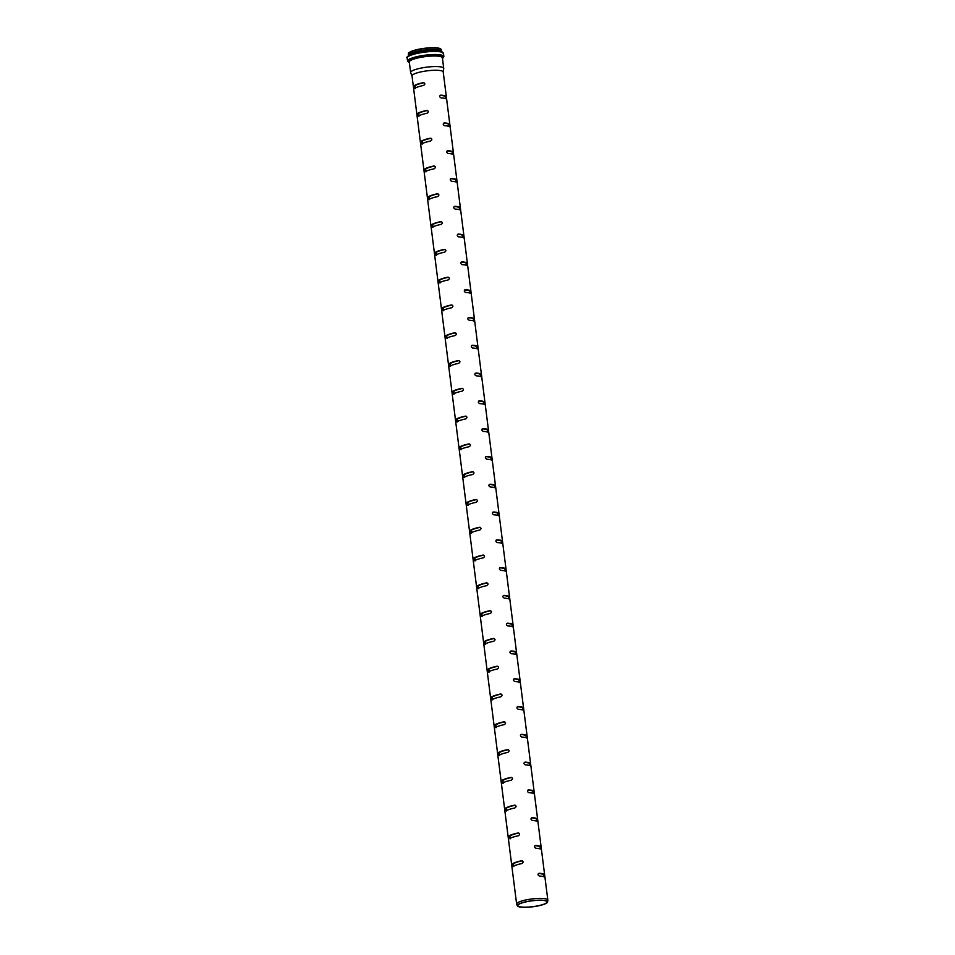 <?xml version="1.0" encoding="UTF-8"?>
<svg xmlns="http://www.w3.org/2000/svg" width="955" height="955" viewBox="0 0 955 955"><rect width="100%" height="100%" fill="white"/><g stroke="black" fill="none" stroke-linecap="round" stroke-linejoin="round"><path stroke-width="1.43" d="M539.408 876.057C537.689 875.078 537.57 874.147 539.062 873.276A15.722 3.14 -7.2 0 1 539.897 873.336A15.722 3.14 -7.2 0 1 544.648 874.935L545.007 877.705A15.722 3.14 172.8 0 0 540.255 876.117A15.722 3.14 172.8 0 0 539.408 876.057M543.729 876.714L543.67 875.15A14.719 2.937 172.8 0 0 543.658 875.078A14.719 2.937 172.8 0 0 539.205 873.562A14.719 2.937 172.8 0 0 538.369 873.515M545.007 877.74L547.836 900.099A15.722 3.14 172.8 0 0 543.073 898.488A15.722 3.14 172.8 0 0 525.966 899.932A15.722 3.14 172.8 0 0 516.631 904.039A15.722 3.14 172.8 0 0 516.679 904.206L517.347 905.817A15.268 3.044 172.8 0 0 532.83 906.761A15.268 3.044 172.8 0 0 547.585 901.998A15.268 3.044 172.8 0 0 542.977 900.255A15.268 3.044 172.8 0 0 525.978 901.747A15.268 3.044 172.8 0 0 517.347 905.817M535.898 848.267C534.179 847.288 534.06 846.369 535.552 845.485A15.722 3.14 -7.2 0 1 536.388 845.545A15.722 3.14 -7.2 0 1 541.139 847.145L541.497 849.914A15.722 3.14 172.8 0 0 536.746 848.327A15.722 3.14 172.8 0 0 535.898 848.267M540.22 848.923L540.148 847.36A14.719 2.937 172.8 0 0 540.148 847.288A14.719 2.937 172.8 0 0 535.695 845.772A14.719 2.937 172.8 0 0 534.86 845.724M543.67 875.15L544.648 874.935L541.497 849.914M536.71 821.133L536.638 819.569L537.629 819.354L537.987 822.124A15.722 3.14 172.8 0 0 533.236 820.536A15.722 3.14 172.8 0 0 532.389 820.476C530.67 819.497 530.55 818.578 532.042 817.695A15.722 3.14 -7.2 0 1 532.878 817.755A15.722 3.14 -7.2 0 1 537.629 819.354L534.478 794.333A15.722 3.14 172.8 0 0 529.715 792.746A15.722 3.14 172.8 0 0 528.879 792.686C527.16 791.707 527.041 790.788 528.533 789.916A15.722 3.14 -7.2 0 1 529.368 789.964A15.722 3.14 -7.2 0 1 534.12 791.564L534.478 794.333M536.638 819.569A14.719 2.937 172.8 0 0 536.638 819.497A14.719 2.937 172.8 0 0 532.186 817.981A14.719 2.937 172.8 0 0 531.35 817.934M537.987 822.16L541.151 847.169L540.148 847.36M533.2 793.342L533.129 791.779A14.719 2.937 172.8 0 0 533.129 791.707A14.719 2.937 172.8 0 0 528.676 790.191A14.719 2.937 172.8 0 0 527.84 790.143M529.691 765.552L529.619 763.988L530.61 763.773L530.968 766.543A15.722 3.14 172.8 0 0 526.205 764.955A15.722 3.14 172.8 0 0 525.369 764.895C523.65 763.916 523.531 762.997 525.023 762.126A15.722 3.14 -7.2 0 1 525.859 762.174A15.722 3.14 -7.2 0 1 530.61 763.773L527.447 738.752A15.722 3.14 172.8 0 0 522.695 737.165A15.722 3.14 172.8 0 0 521.86 737.105C520.141 736.126 520.021 735.207 521.502 734.335A15.722 3.14 -7.2 0 1 522.349 734.383A15.722 3.14 -7.2 0 1 527.1 735.983L527.458 738.788M529.619 763.988A14.719 2.937 172.8 0 0 529.619 763.916A14.719 2.937 172.8 0 0 525.166 762.4A14.719 2.937 172.8 0 0 524.331 762.353M530.968 766.578L534.132 791.588L533.129 791.779M526.181 737.761L526.11 736.198A14.719 2.937 172.8 0 0 526.11 736.126A14.719 2.937 172.8 0 0 521.657 734.61A14.719 2.937 172.8 0 0 520.821 734.562M518.35 709.314C516.619 708.335 516.512 707.416 517.992 706.545A15.722 3.14 -7.2 0 1 518.84 706.593A15.722 3.14 -7.2 0 1 523.591 708.192L523.937 710.962A15.722 3.14 172.8 0 0 519.186 709.374A15.722 3.14 172.8 0 0 518.35 709.314M522.672 709.971L522.6 708.407A14.719 2.937 172.8 0 0 522.6 708.335A14.719 2.937 172.8 0 0 518.147 706.819A14.719 2.937 172.8 0 0 517.312 706.772M526.11 736.198L527.1 735.983L523.937 710.962M519.162 682.18L519.09 680.617L520.081 680.402L520.427 683.171A15.722 3.14 172.8 0 0 515.676 681.584A15.722 3.14 172.8 0 0 514.841 681.524C513.11 680.545 513.002 679.626 514.482 678.754A15.722 3.14 -7.2 0 1 515.33 678.802A15.722 3.14 -7.2 0 1 520.081 680.402L516.918 655.393A15.722 3.14 172.8 0 0 512.167 653.793A15.722 3.14 172.8 0 0 511.331 653.733C509.6 652.754 509.481 651.835 510.973 650.964A15.722 3.14 -7.2 0 1 511.82 651.012A15.722 3.14 -7.2 0 1 516.571 652.611L516.918 655.393M519.09 680.617A14.719 2.937 172.8 0 0 519.078 680.545A14.719 2.937 172.8 0 0 514.638 679.029A14.719 2.937 172.8 0 0 513.802 678.981M520.427 683.207L523.591 708.216L522.6 708.407M515.64 654.39L515.581 652.826A14.719 2.937 172.8 0 0 515.569 652.754A14.719 2.937 172.8 0 0 511.116 651.238A14.719 2.937 172.8 0 0 510.292 651.191M512.131 626.599L512.071 625.036L513.062 624.821L513.408 627.602A15.722 3.14 172.8 0 0 508.657 626.003A15.722 3.14 172.8 0 0 507.821 625.943C506.09 624.964 505.971 624.045 507.463 623.173A15.722 3.14 -7.2 0 1 508.299 623.221A15.722 3.14 -7.2 0 1 513.062 624.821L509.898 599.812A15.722 3.14 172.8 0 0 505.147 598.212A15.722 3.14 172.8 0 0 504.3 598.152C502.581 597.173 502.461 596.254 503.954 595.383A15.722 3.14 -7.2 0 1 504.789 595.431A15.722 3.14 -7.2 0 1 509.552 597.03L509.898 599.836M512.071 625.036A14.719 2.937 172.8 0 0 512.059 624.964A14.719 2.937 172.8 0 0 507.606 623.448A14.719 2.937 172.8 0 0 506.783 623.4M513.408 627.626L516.571 652.635L515.581 652.826M508.621 598.809L508.561 597.245A14.719 2.937 172.8 0 0 508.549 597.173A14.719 2.937 172.8 0 0 504.097 595.657A14.719 2.937 172.8 0 0 503.273 595.61M500.79 570.362C499.071 569.383 498.952 568.464 500.444 567.592A15.722 3.14 -7.2 0 1 501.28 567.64A15.722 3.14 -7.2 0 1 506.031 569.24L506.389 572.021A15.722 3.14 172.8 0 0 501.638 570.422A15.722 3.14 172.8 0 0 500.79 570.362M505.111 571.018L505.04 569.455A14.719 2.937 172.8 0 0 505.04 569.383A14.719 2.937 172.8 0 0 500.587 567.867A14.719 2.937 172.8 0 0 499.752 567.819M501.602 543.228L501.53 541.664L502.521 541.449L502.879 544.231A15.722 3.14 172.8 0 0 498.128 542.631A15.722 3.14 172.8 0 0 497.28 542.571C495.561 541.592 495.442 540.673 496.934 539.802A15.722 3.14 -7.2 0 1 497.77 539.85A15.722 3.14 -7.2 0 1 502.521 541.449L499.37 516.44A15.722 3.14 172.8 0 0 494.618 514.841A15.722 3.14 172.8 0 0 493.771 514.793C492.052 513.802 491.932 512.883 493.425 512.011A15.722 3.14 -7.2 0 1 494.26 512.059A15.722 3.14 -7.2 0 1 499.011 513.659L495.86 488.65A15.722 3.14 172.8 0 0 491.097 487.05A15.722 3.14 172.8 0 0 490.261 487.002C488.542 486.011 488.423 485.092 489.915 484.221A15.722 3.14 -7.2 0 1 490.751 484.269A15.722 3.14 -7.2 0 1 495.502 485.868L492.35 460.859A15.722 3.14 172.8 0 0 487.587 459.26A15.722 3.14 172.8 0 0 486.752 459.212C485.033 458.221 484.913 457.302 486.405 456.43A15.722 3.14 -7.2 0 1 487.241 456.478A15.722 3.14 -7.2 0 1 491.992 458.078L492.35 460.895M501.53 541.664A14.719 2.937 172.8 0 0 501.53 541.592A14.719 2.937 172.8 0 0 497.077 540.076A14.719 2.937 172.8 0 0 496.242 540.029M502.879 544.255L506.043 569.264L505.04 569.455M498.092 515.437L498.021 513.874A14.719 2.937 172.8 0 0 498.021 513.802A14.719 2.937 172.8 0 0 493.568 512.286A14.719 2.937 172.8 0 0 492.732 512.238M498.021 513.874L499.011 513.659L499.37 516.44M494.583 487.647L494.511 486.083A14.719 2.937 172.8 0 0 494.511 486.011A14.719 2.937 172.8 0 0 490.058 484.495A14.719 2.937 172.8 0 0 489.223 484.448M494.511 486.083L495.502 485.868L495.86 488.65M491.073 459.856L491.001 458.293A14.719 2.937 172.8 0 0 491.001 458.221A14.719 2.937 172.8 0 0 486.549 456.705A14.719 2.937 172.8 0 0 485.713 456.657M483.242 431.421C481.523 430.43 481.404 429.511 482.884 428.64A15.722 3.14 -7.2 0 1 483.731 428.688A15.722 3.14 -7.2 0 1 488.483 430.287L488.829 433.069A15.722 3.14 172.8 0 0 484.078 431.469A15.722 3.14 172.8 0 0 483.242 431.421M487.563 432.066L487.492 430.502A14.719 2.937 172.8 0 0 487.492 430.43A14.719 2.937 172.8 0 0 483.039 428.914A14.719 2.937 172.8 0 0 482.203 428.867M484.054 404.275L483.982 402.712L484.973 402.497L485.319 405.278A15.722 3.14 172.8 0 0 480.568 403.679A15.722 3.14 172.8 0 0 479.732 403.631C478.001 402.64 477.894 401.721 479.374 400.849A15.722 3.14 -7.2 0 1 480.222 400.897A15.722 3.14 -7.2 0 1 484.973 402.497L481.809 377.488A15.722 3.14 172.8 0 0 477.058 375.888A15.722 3.14 172.8 0 0 476.223 375.84C474.492 374.849 474.384 373.93 475.865 373.059A15.722 3.14 -7.2 0 1 476.712 373.107A15.722 3.14 -7.2 0 1 481.463 374.706L481.809 377.488M483.982 402.712A14.719 2.937 172.8 0 0 483.982 402.64A14.719 2.937 172.8 0 0 479.529 401.124A14.719 2.937 172.8 0 0 478.694 401.076M485.331 405.314L488.483 430.311L487.492 430.502M480.544 376.485L480.472 374.921A14.719 2.937 172.8 0 0 480.461 374.849A14.719 2.937 172.8 0 0 476.02 373.333A14.719 2.937 172.8 0 0 475.184 373.286M477.023 348.694L476.963 347.131L477.954 346.916L478.3 349.697A15.722 3.14 172.8 0 0 473.549 348.098A15.722 3.14 172.8 0 0 472.713 348.05C470.982 347.059 470.863 346.14 472.355 345.268A15.722 3.14 -7.2 0 1 473.202 345.316A15.722 3.14 -7.2 0 1 477.954 346.916L474.79 321.907A15.722 3.14 172.8 0 0 470.039 320.307A15.722 3.14 172.8 0 0 469.203 320.259C467.473 319.268 467.353 318.349 468.845 317.478A15.722 3.14 -7.2 0 1 469.681 317.526A15.722 3.14 -7.2 0 1 474.444 319.125L474.79 321.942M476.963 347.131A14.719 2.937 172.8 0 0 476.951 347.059A14.719 2.937 172.8 0 0 472.498 345.543A14.719 2.937 172.8 0 0 471.675 345.495M478.3 349.733L481.463 374.73L480.472 374.921M473.513 320.904L473.453 319.34A14.719 2.937 172.8 0 0 473.441 319.268A14.719 2.937 172.8 0 0 468.989 317.752A14.719 2.937 172.8 0 0 468.165 317.705M465.682 292.469C463.963 291.49 463.844 290.559 465.336 289.687A15.722 3.14 -7.2 0 1 466.171 289.735A15.722 3.14 -7.2 0 1 470.934 291.335L471.281 294.116A15.722 3.14 172.8 0 0 466.529 292.517A15.722 3.14 172.8 0 0 465.682 292.469M470.003 293.113L469.944 291.55A14.719 2.937 172.8 0 0 469.932 291.478A14.719 2.937 172.8 0 0 465.479 289.962A14.719 2.937 172.8 0 0 464.655 289.914M466.494 265.323L466.422 263.759L467.413 263.544L467.771 266.326A15.722 3.14 172.8 0 0 463.02 264.726A15.722 3.14 172.8 0 0 462.172 264.678C460.453 263.699 460.334 262.768 461.826 261.897A15.722 3.14 -7.2 0 1 462.662 261.945A15.722 3.14 -7.2 0 1 467.413 263.544L464.261 238.535A15.722 3.14 172.8 0 0 459.51 236.936A15.722 3.14 172.8 0 0 458.663 236.888C456.944 235.909 456.824 234.978 458.316 234.106A15.722 3.14 -7.2 0 1 459.152 234.154A15.722 3.14 -7.2 0 1 463.903 235.754L464.261 238.535M466.422 263.759A14.719 2.937 172.8 0 0 466.422 263.687A14.719 2.937 172.8 0 0 461.969 262.171A14.719 2.937 172.8 0 0 461.134 262.124M467.771 266.361L470.934 291.359L469.944 291.55M462.984 237.532L462.912 235.969A14.719 2.937 172.8 0 0 462.912 235.897A14.719 2.937 172.8 0 0 458.46 234.381A14.719 2.937 172.8 0 0 457.624 234.333M459.474 209.742L459.403 208.178L460.394 207.963L460.752 210.745A15.722 3.14 172.8 0 0 456.001 209.145A15.722 3.14 172.8 0 0 455.153 209.097C453.434 208.118 453.315 207.187 454.807 206.316A15.722 3.14 -7.2 0 1 455.642 206.364A15.722 3.14 -7.2 0 1 460.394 207.963L457.242 182.954A15.722 3.14 172.8 0 0 452.479 181.355A15.722 3.14 172.8 0 0 451.643 181.307C449.924 180.328 449.805 179.397 451.297 178.525A15.722 3.14 -7.2 0 1 452.133 178.573A15.722 3.14 -7.2 0 1 456.884 180.173L457.242 182.99M459.403 208.178A14.719 2.937 172.8 0 0 459.403 208.106A14.719 2.937 172.8 0 0 454.95 206.59A14.719 2.937 172.8 0 0 454.114 206.543M460.752 210.78L463.915 235.778L462.912 235.969M455.965 181.951L455.893 180.388A14.719 2.937 172.8 0 0 455.893 180.316A14.719 2.937 172.8 0 0 451.44 178.812A14.719 2.937 172.8 0 0 450.605 178.752M448.134 153.516C446.415 152.537 446.295 151.606 447.788 150.735A15.722 3.14 -7.2 0 1 448.623 150.783A15.722 3.14 -7.2 0 1 453.374 152.382L453.732 155.164A15.722 3.14 172.8 0 0 448.969 153.564A15.722 3.14 172.8 0 0 448.134 153.516M452.455 154.161L452.384 152.597A14.719 2.937 172.8 0 0 452.384 152.525A14.719 2.937 172.8 0 0 447.931 151.021A14.719 2.937 172.8 0 0 447.095 150.962M448.946 126.37L448.874 124.807L449.865 124.592L450.211 127.373A15.722 3.14 172.8 0 0 445.46 125.774A15.722 3.14 172.8 0 0 444.624 125.726C442.905 124.747 442.786 123.816 444.266 122.944A15.722 3.14 -7.2 0 1 445.114 122.992A15.722 3.14 -7.2 0 1 449.865 124.592L446.701 99.583A15.722 3.14 172.8 0 0 441.95 97.983A15.722 3.14 172.8 0 0 441.115 97.935C439.384 96.956 439.276 96.025 440.756 95.154A15.722 3.14 -7.2 0 1 441.604 95.202A15.722 3.14 -7.2 0 1 446.355 96.801L446.701 99.583M448.874 124.807A14.719 2.937 172.8 0 0 448.874 124.735A14.719 2.937 172.8 0 0 444.421 123.231A14.719 2.937 172.8 0 0 443.586 123.171M450.223 127.409L453.374 152.406L452.384 152.597M445.436 98.58L445.364 97.016A14.719 2.937 172.8 0 0 445.364 96.944A14.719 2.937 172.8 0 0 440.912 95.44A14.719 2.937 172.8 0 0 440.076 95.381M522.301 860.849L522.289 860.849A14.719 2.937 172.8 0 0 513.42 863.786L513.766 866.567M522.289 860.849L521.502 860.789C523.519 861.35 523.638 862.281 521.848 863.571A15.722 3.14 172.8 0 0 512.978 866.507L512.632 863.726A15.722 3.14 -7.2 0 1 521.502 860.789L521.919 860.765M518.398 832.975L517.992 832.999C520.009 833.56 520.129 834.491 518.338 835.78A15.722 3.14 172.8 0 0 509.469 838.717L509.122 835.935A15.722 3.14 -7.2 0 1 517.992 832.999L518.78 833.058A14.719 2.937 172.8 0 0 509.91 835.995L510.257 838.777M514.888 805.184L514.482 805.208C516.5 805.769 516.619 806.7 514.829 807.99A15.722 3.14 172.8 0 0 505.959 810.926L505.613 808.145A15.722 3.14 -7.2 0 1 514.482 805.208L515.27 805.268A14.719 2.937 172.8 0 0 506.401 808.205L506.747 810.986M511.379 777.394L510.973 777.418C512.99 777.979 513.11 778.91 511.319 780.199A15.722 3.14 172.8 0 0 502.449 783.136L502.091 780.354A15.722 3.14 -7.2 0 1 510.973 777.418L511.761 777.477A14.719 2.937 172.8 0 0 502.891 780.414L503.237 783.196M507.869 749.603L507.451 749.627C509.481 750.188 509.6 751.119 507.809 752.409A15.722 3.14 172.8 0 0 498.94 755.345L498.582 752.564A15.722 3.14 -7.2 0 1 507.451 749.627L508.251 749.687A14.719 2.937 172.8 0 0 499.381 752.624L499.728 755.405M504.753 721.896L504.741 721.896A14.719 2.937 172.8 0 0 495.872 724.833L496.218 727.615M504.741 721.896L503.942 721.837C505.971 722.398 506.09 723.329 504.3 724.618A15.722 3.14 172.8 0 0 495.43 727.555L495.072 724.773A15.722 3.14 -7.2 0 1 503.942 721.837L504.359 721.813M500.85 694.022L500.432 694.046C502.461 694.607 502.581 695.538 500.79 696.828A15.722 3.14 172.8 0 0 491.921 699.764L491.562 696.983A15.722 3.14 -7.2 0 1 500.432 694.046L501.232 694.106A14.719 2.937 172.8 0 0 492.362 697.043L492.708 699.824M497.34 666.232L496.922 666.268C498.952 666.817 499.071 667.748 497.28 669.037A15.722 3.14 172.8 0 0 488.399 671.974L488.053 669.204A15.722 3.14 -7.2 0 1 496.922 666.268L497.722 666.315A14.719 2.937 172.8 0 0 488.841 669.252L489.199 672.034M493.831 638.441L493.413 638.477C495.442 639.026 495.55 639.957 493.759 641.247A15.722 3.14 172.8 0 0 484.889 644.183L484.543 641.414A15.722 3.14 -7.2 0 1 493.413 638.477L494.201 638.525A14.719 2.937 172.8 0 0 485.331 641.462L485.689 644.243M490.321 610.651L489.903 610.687C491.932 611.236 492.04 612.167 490.249 613.456A15.722 3.14 172.8 0 0 481.38 616.393L481.034 613.623A15.722 3.14 -7.2 0 1 489.903 610.687L490.691 610.746A14.719 2.937 172.8 0 0 481.821 613.683L482.18 616.452M486.811 582.86L486.393 582.896C488.411 583.445 488.53 584.376 486.74 585.666A15.722 3.14 172.8 0 0 477.87 588.602L477.524 585.833A15.722 3.14 -7.2 0 1 486.393 582.896L487.181 582.956A14.719 2.937 172.8 0 0 478.312 585.893L478.67 588.662M483.684 555.153L483.672 555.165A14.719 2.937 172.8 0 0 474.802 558.102L475.148 560.871M483.672 555.165L482.884 555.106C484.901 555.655 485.021 556.586 483.23 557.875A15.722 3.14 172.8 0 0 474.36 560.812L474.014 558.042A15.722 3.14 -7.2 0 1 482.884 555.106L483.302 555.07M480.174 527.363L480.162 527.375A14.719 2.937 172.8 0 0 471.293 530.312L471.639 533.081M480.162 527.375L479.374 527.315C481.392 527.864 481.511 528.795 479.72 530.085A15.722 3.14 172.8 0 0 470.851 533.021L470.505 530.252A15.722 3.14 -7.2 0 1 479.374 527.315L479.78 527.279M476.27 499.489L475.865 499.525C477.882 500.074 478.001 501.005 476.211 502.294A15.722 3.14 172.8 0 0 467.341 505.231L466.983 502.461A15.722 3.14 -7.2 0 1 475.865 499.525L476.652 499.584A14.719 2.937 172.8 0 0 467.783 502.521L468.129 505.291M472.761 471.71L472.355 471.734C474.372 472.283 474.492 473.214 472.701 474.504A15.722 3.14 172.8 0 0 463.832 477.44L463.473 474.671A15.722 3.14 -7.2 0 1 472.355 471.734L473.143 471.794A14.719 2.937 172.8 0 0 464.273 474.731L464.619 477.5M469.251 443.92L468.833 443.944C470.863 444.505 470.982 445.424 469.192 446.713A15.722 3.14 172.8 0 0 460.322 449.65L459.964 446.88A15.722 3.14 -7.2 0 1 468.833 443.944L469.633 444.003A14.719 2.937 172.8 0 0 460.764 446.94L461.11 449.71M466.136 416.201L466.124 416.213A14.719 2.937 172.8 0 0 457.254 419.15L457.6 421.919M466.124 416.213L465.324 416.153C467.353 416.714 467.473 417.633 465.682 418.935A15.722 3.14 172.8 0 0 456.812 421.859L456.454 419.09A15.722 3.14 -7.2 0 1 465.324 416.153L465.742 416.129M462.626 388.41L462.614 388.422A14.719 2.937 172.8 0 0 453.744 391.359L454.091 394.129M462.614 388.422L461.814 388.363C463.844 388.924 463.963 389.843 462.172 391.144A15.722 3.14 172.8 0 0 453.303 394.081L452.945 391.299A15.722 3.14 -7.2 0 1 461.814 388.363L462.232 388.339M458.722 360.548L458.305 360.572C460.334 361.133 460.453 362.052 458.663 363.354A15.722 3.14 172.8 0 0 449.781 366.29L449.435 363.509A15.722 3.14 -7.2 0 1 458.305 360.572L459.104 360.632A14.719 2.937 172.8 0 0 450.223 363.569L450.581 366.338M455.213 332.758L454.795 332.782C456.824 333.343 456.932 334.262 455.141 335.563A15.722 3.14 172.8 0 0 446.272 338.5L445.925 335.718A15.722 3.14 -7.2 0 1 454.795 332.782L455.583 332.841A14.719 2.937 172.8 0 0 446.713 335.778L447.071 338.559M451.703 304.967L451.285 304.991C453.315 305.552 453.422 306.471 451.631 307.773A15.722 3.14 172.8 0 0 442.762 310.709L442.416 307.928A15.722 3.14 -7.2 0 1 451.285 304.991L452.073 305.051A14.719 2.937 172.8 0 0 443.204 307.988L443.562 310.769M448.193 277.177L447.776 277.201C449.793 277.762 449.912 278.681 448.122 279.982A15.722 3.14 172.8 0 0 439.252 282.919L438.906 280.137A15.722 3.14 -7.2 0 1 447.776 277.201L448.564 277.26A14.719 2.937 172.8 0 0 439.694 280.197L440.052 282.978M445.066 249.47L445.054 249.47A14.719 2.937 172.8 0 0 436.184 252.407L436.531 255.188M445.054 249.47L444.266 249.41C446.283 249.971 446.403 250.89 444.612 252.192A15.722 3.14 172.8 0 0 435.743 255.128L435.396 252.347A15.722 3.14 -7.2 0 1 444.266 249.41L444.672 249.386M441.162 221.596L440.756 221.62C442.774 222.181 442.893 223.1 441.103 224.401A15.722 3.14 172.8 0 0 432.233 227.338L431.887 224.556A15.722 3.14 -7.2 0 1 440.756 221.62L441.544 221.679A14.719 2.937 172.8 0 0 432.675 224.616L433.021 227.397M437.653 193.805L437.247 193.829C439.264 194.39 439.384 195.309 437.593 196.611A15.722 3.14 172.8 0 0 428.723 199.547L428.365 196.766A15.722 3.14 -7.2 0 1 437.247 193.829L438.035 193.889A14.719 2.937 172.8 0 0 429.165 196.826L429.511 199.607M434.143 166.015L433.737 166.039C435.755 166.6 435.874 167.519 434.083 168.82A15.722 3.14 172.8 0 0 425.214 171.757L424.856 168.975A15.722 3.14 -7.2 0 1 433.737 166.039L434.525 166.098A14.719 2.937 172.8 0 0 425.655 169.035L426.002 171.816M430.633 138.224L430.216 138.248C432.245 138.809 432.364 139.728 430.574 141.03A15.722 3.14 172.8 0 0 421.704 143.966L421.346 141.185A15.722 3.14 -7.2 0 1 430.216 138.248L431.015 138.308A14.719 2.937 172.8 0 0 422.146 141.245L422.492 144.026M427.518 110.517L427.506 110.517A14.719 2.937 172.8 0 0 418.636 113.454L418.982 116.235M427.506 110.517L426.706 110.458C428.735 111.019 428.855 111.938 427.064 113.239A15.722 3.14 172.8 0 0 418.195 116.176L417.836 113.394A15.722 3.14 -7.2 0 1 426.706 110.458L427.124 110.434M423.614 82.643L423.196 82.667C425.226 83.228 425.345 84.147 423.554 85.449A15.722 3.14 172.8 0 0 414.685 88.385L414.327 85.604A15.722 3.14 -7.2 0 1 423.196 82.667L423.996 82.727A14.719 2.937 172.8 0 0 415.115 85.664L415.473 88.445M442.452 52.43A17.477 3.486 172.8 0 0 430.86 50.878A17.477 3.486 172.8 0 0 412.739 53.958M443.227 72.055L443.729 68.557A16.677 3.331 172.8 0 0 443.729 68.378A16.677 3.331 172.8 0 0 438.679 66.659A16.677 3.331 172.8 0 0 420.522 68.199A16.677 3.331 172.8 0 0 410.626 72.556A16.677 3.331 172.8 0 0 410.674 72.735L412.035 75.994M443.216 72.138A15.722 3.14 172.8 0 0 443.216 71.971A15.722 3.14 172.8 0 0 438.464 70.348A15.722 3.14 172.8 0 0 421.346 71.804A15.722 3.14 172.8 0 0 412.023 75.911L516.631 904.039M547.585 901.998L547.836 900.279A15.722 3.14 172.8 0 0 547.836 900.099M542.595 900.374A14.719 2.937 172.8 0 0 526.575 901.735A14.719 2.937 172.8 0 0 517.849 905.579A14.719 2.937 172.8 0 0 532.818 906.653A14.719 2.937 172.8 0 0 547.048 901.89A14.719 2.937 172.8 0 0 542.595 900.374M508.561 597.245L509.552 597.03L506.389 572.033M491.001 458.293L491.992 458.078L488.841 433.081M473.453 319.34L474.444 319.125L471.281 294.128M455.893 180.388L456.884 180.173L453.732 155.176M445.364 97.016L446.355 96.801L443.216 71.971M513.42 863.786L512.632 863.726M509.91 835.995L509.122 835.935M506.401 808.205L505.613 808.145M502.891 780.414L502.091 780.354M499.381 752.624L498.582 752.564M495.872 724.833L495.072 724.773M492.362 697.043L491.562 696.983M488.841 669.252L488.053 669.204M485.331 641.462L484.543 641.414M481.821 613.683L481.034 613.623M478.312 585.893L477.524 585.833M474.802 558.102L474.014 558.042M471.293 530.312L470.505 530.252M467.783 502.521L466.983 502.461M464.273 474.731L463.473 474.671M460.764 446.94L459.964 446.88M457.254 419.15L456.454 419.09M453.744 391.359L452.945 391.299M450.223 363.569L449.435 363.509M446.713 335.778L445.925 335.718M443.204 307.988L442.416 307.928M439.694 280.197L438.906 280.137M436.184 252.407L435.396 252.347M432.675 224.616L431.887 224.556M429.165 196.826L428.365 196.766M425.655 169.035L424.856 168.975M422.146 141.245L421.346 141.185M418.636 113.454L417.836 113.394M415.115 85.664L414.327 85.604M437.712 50.913A17.393 3.474 172.8 0 0 437.199 50.866A17.393 3.474 172.8 0 0 412.787 53.91A17.393 3.474 172.8 0 0 412.106 54.149M412.262 54.745A18.3 3.653 172.8 0 0 407.164 58.016C405.911 57.431 407.725 56.082 412.596 53.981L431.935 50.818L440.255 51.26L443.466 53.432A18.3 3.653 172.8 0 0 437.939 51.546A18.3 3.653 172.8 0 0 412.262 54.745M443.466 53.432L443.86 56.512A18.3 3.653 172.8 0 0 438.321 54.626A18.3 3.653 172.8 0 0 412.644 57.825A18.3 3.653 172.8 0 0 407.558 61.096L409.409 62.887M442.487 58.553A17.441 3.486 172.8 0 0 434.406 55.557A17.441 3.486 172.8 0 0 413.372 58.709A17.441 3.486 172.8 0 0 409.385 62.732M442.44 58.16A16.963 3.39 172.8 0 0 433.343 55.677A16.963 3.39 172.8 0 0 413.706 58.733A16.963 3.39 172.8 0 0 409.337 62.338M443.729 68.378L442.392 57.825A16.677 3.331 172.8 0 0 437.354 56.106A16.677 3.331 172.8 0 0 413.945 59.031A16.677 3.331 172.8 0 0 409.301 62.003L410.626 72.556M440.685 49.003A16.307 3.259 172.8 0 0 429.416 47.846A16.307 3.259 172.8 0 0 413.145 50.687A16.307 3.259 172.8 0 0 408.764 53.038M412.978 50.949A16.593 3.319 172.8 0 0 408.358 53.91L408.525 53.205C410.089 52.441 405.457 54.101 413.097 50.687C421.979 47.881 439.98 46.055 441.294 49.744A16.593 3.319 172.8 0 0 436.268 48.037A16.593 3.319 172.8 0 0 412.978 50.949M440.756 50.436A16.593 3.319 172.8 0 0 436.459 49.529A16.593 3.319 172.8 0 0 413.169 52.43A16.593 3.319 172.8 0 0 409.038 54.435M440.661 50.4A16.689 3.331 172.8 0 0 413.109 52.513A16.689 3.331 172.8 0 0 409.134 54.375M413.061 52.561A16.76 3.343 172.8 0 0 408.43 55.247L413.097 52.513C421.979 49.397 440.601 48.359 441.556 51.057A16.76 3.343 172.8 0 0 436.59 49.624A16.76 3.343 172.8 0 0 413.061 52.561M407.164 58.016L407.558 61.096M442.511 58.709L443.86 56.512M408.358 53.91L408.501 55.056M441.294 49.744L441.437 50.902M408.43 55.247L408.167 56.082M441.556 51.057L442.01 51.809"/></g></svg>
